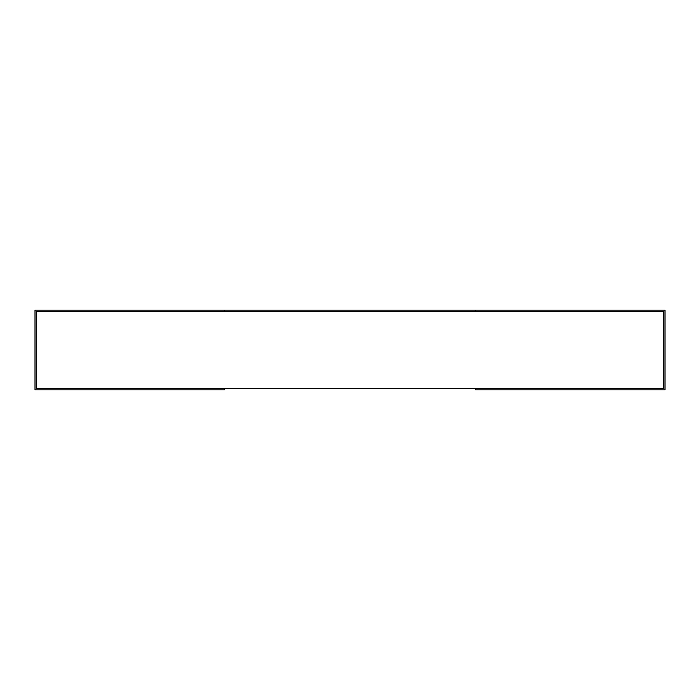 <?xml version="1.0" encoding="UTF-8"?>
<svg xmlns="http://www.w3.org/2000/svg" width="700" height="700" viewBox="0 0 700 700"><rect width="100%" height="100%" fill="white"/><g stroke="black" fill="none" stroke-linecap="round" stroke-linejoin="round"><path stroke-width="1.05" d="M663.591 388.404L663.591 311.596L663.591 388.404L36.409 388.404L36.409 311.596L663.591 311.596M475.492 388.404L475.492 389.812L665 389.812L665 310.188L475.492 310.188L475.492 311.596L224.507 311.596L224.507 310.188L35 310.188L35 389.812L224.507 389.812L224.507 388.404M36.409 388.404L36.409 311.596M224.507 310.188L475.492 310.188"/></g></svg>
